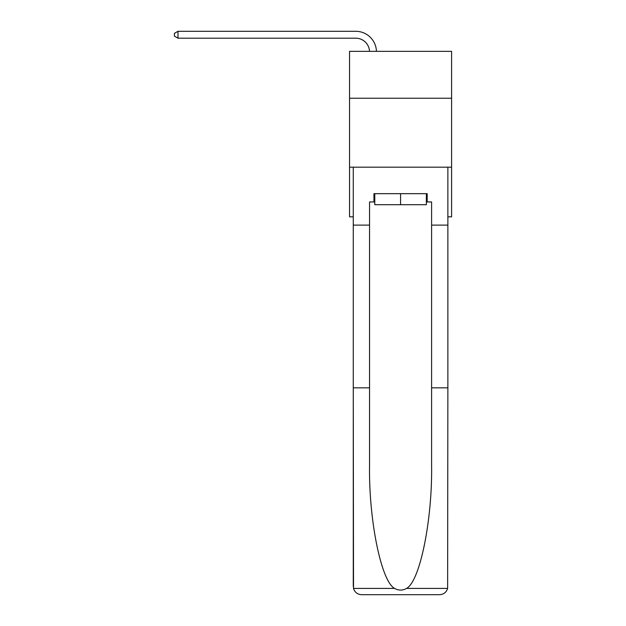<?xml version="1.0" encoding="UTF-8"?>
<svg xmlns="http://www.w3.org/2000/svg" width="626" height="626" viewBox="0 0 626 626"><rect width="100%" height="100%" fill="white"/><g stroke="black" fill="none" stroke-linecap="round" stroke-linejoin="round"><path stroke-width="0.94" d="M451.596 98.243L451.596 51.348L349.543 51.348L349.543 98.243L451.596 98.243L451.596 216.839L447.872 216.839M451.596 167.189L349.543 167.189L349.543 98.243M349.543 167.189L349.543 216.839L353.267 216.839M355.748 38.194A13.788 13.788 0 0 1 369.528 51.348A13.788 13.788 0 0 0 355.748 38.194A13.788 13.788 0 0 1 369.528 51.348A13.788 13.788 0 0 0 355.748 38.194A13.788 13.788 0 0 1 369.528 51.348A13.788 13.788 0 0 0 355.748 38.194A13.788 13.788 0 0 1 369.528 51.348A13.788 13.788 0 0 0 355.748 38.194A13.788 13.788 0 0 1 369.528 51.348A13.788 13.788 0 0 0 355.748 38.194A13.788 13.788 0 0 1 369.528 51.348A13.788 13.788 0 0 0 355.748 38.194A13.788 13.788 0 0 1 369.528 51.348A13.788 13.788 0 0 0 355.748 38.194A13.788 13.788 0 0 1 369.528 51.348A13.788 13.788 0 0 0 355.748 38.194A13.788 13.788 0 0 1 369.528 51.348A13.788 13.788 0 0 0 355.748 38.194A13.788 13.788 0 0 1 369.528 51.348A13.788 13.788 0 0 0 355.748 38.194A13.788 13.788 0 0 1 369.528 51.348A13.788 13.788 0 0 0 355.748 38.194L177.987 38.194L174.404 36.128L174.404 33.366L177.987 31.3L355.748 31.3A20.689 20.689 0 0 1 376.429 51.348M426.361 193.669L426.361 204.702L374.778 204.702L374.778 193.669M400.57 193.669L400.57 204.702M373.957 201.948L369.543 201.948L369.543 387.838L353.267 387.838L353.51 588.409C354.762 592.321 357.438 594.418 361.546 594.7L439.601 594.7C443.701 594.418 446.377 592.321 447.629 588.409L447.872 387.838L431.596 387.838L431.596 201.948L427.182 201.948L427.182 193.669L373.957 193.669L373.957 201.948L374.778 201.948M418.637 594.7L439.601 594.7L418.637 594.7M369.543 387.838L369.543 464.993C368.683 519.799 381.132 581.202 394.56 588.409C398.559 590.639 402.565 590.639 406.579 588.409C420.007 581.202 432.456 519.799 431.596 464.993L431.596 387.838M353.267 586.429L353.267 167.189L447.872 167.189L447.872 225.11L431.596 225.11M369.543 225.11L353.267 225.11M447.872 387.838L447.872 225.11M426.361 201.948L427.182 201.948M177.987 38.194L177.987 31.3L355.748 31.3M353.51 588.409L394.56 588.409M406.579 588.409L447.629 588.409"/></g></svg>

